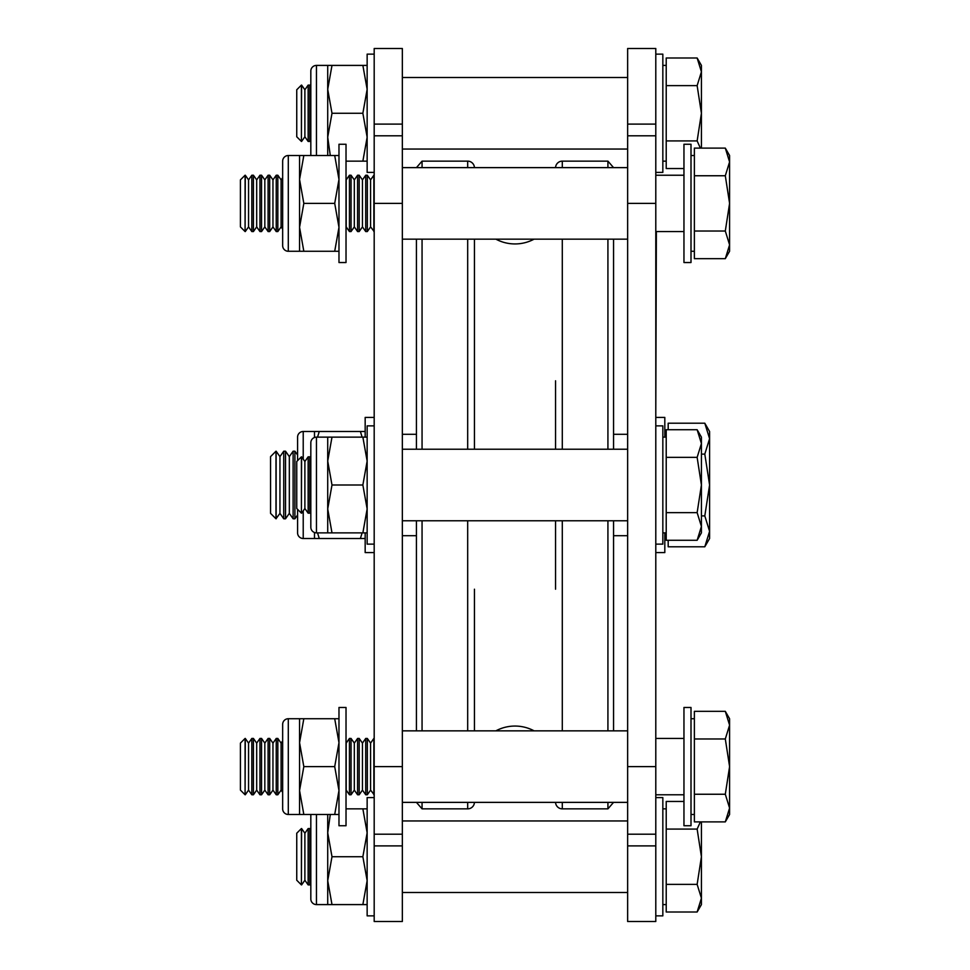 <?xml version="1.0" encoding="UTF-8"?>
<svg xmlns="http://www.w3.org/2000/svg" width="970" height="970" viewBox="0 0 970 970"><rect width="100%" height="100%" fill="white"/><g stroke="black" fill="none" stroke-linecap="round" stroke-linejoin="round"><path stroke-width="1.45" d="M474.439 730.846L474.439 589.202M474.439 449.231L474.439 239.153L474.439 449.231M495.876 239.153A40.558 40.558 0 0 0 534.106 239.153M495.876 730.846A40.558 40.558 0 0 1 534.106 730.846M474.439 167.628A6.754 6.754 0 0 0 467.685 161.141L422.059 161.141L422.059 167.628M474.439 802.372A6.754 6.754 0 0 1 467.685 808.859L422.059 808.859L416.433 802.372M555.543 589.202L555.543 520.769M555.543 449.231L555.543 380.798M555.555 802.372A6.754 6.754 0 0 0 562.297 808.859L607.923 808.859L607.923 802.372M555.555 167.628A6.754 6.754 0 0 1 562.297 161.141L562.297 167.628M607.923 167.628L607.923 161.141L613.561 167.628M613.561 239.153L613.561 449.231M613.561 520.769L613.561 730.846M613.561 802.372L607.923 808.859M607.923 730.846L607.923 520.769M607.923 449.231L607.923 239.153M416.433 730.846L416.433 520.769M416.433 449.231L416.433 239.153M416.433 167.628L422.059 161.141M422.059 239.153L422.059 449.231M422.059 520.769L422.059 730.846M422.059 802.372L422.059 808.859M607.923 161.141L562.297 161.141M474.439 380.798L474.439 239.153M416.433 434.305L402.344 434.305M416.433 535.695L402.344 535.695M627.638 434.305L613.561 434.305M627.638 535.695L613.561 535.695M402.344 48.5L402.344 921.5L374.19 921.5L374.19 48.5L402.344 48.5M402.344 834.2L374.19 834.2M402.344 135.8L374.19 135.8M655.793 48.5L655.793 921.5L627.638 921.5L627.638 48.5L655.793 48.5M655.793 834.2L627.638 834.2M655.793 135.8L627.638 135.8M402.344 520.769L627.638 520.769M402.344 449.231L627.638 449.231M402.344 820.959L627.638 820.959M402.344 892.497L627.638 892.497M402.344 77.503L627.638 77.503M402.344 149.04L627.638 149.04M402.344 239.153L627.638 239.153M402.344 167.628L627.638 167.628M402.344 802.372L627.638 802.372M402.344 730.846L627.638 730.846M683.959 766.615L683.959 825.749L691.004 825.749L691.004 707.469L683.959 707.469L683.959 766.615M683.959 203.385L683.959 262.531L691.004 262.531L691.004 144.251L683.959 144.251L683.959 203.385M655.793 425.866L662.837 425.866L662.837 544.134L655.793 544.134M655.793 54.138L662.837 54.138L662.837 172.405L656.363 172.405M655.793 797.595L662.837 797.595L662.837 915.862L655.793 915.862M346.023 262.531L346.023 144.251L338.979 144.251L338.979 262.531L346.023 262.531M346.023 825.749L346.023 707.469L338.979 707.469L338.979 825.749L346.023 825.749M374.19 544.134L367.145 544.134L367.145 425.866L374.19 425.866M374.19 915.862L367.145 915.862L367.145 797.595L374.19 797.595M374.19 172.405L367.145 172.405L367.145 54.138L374.19 54.138M288.296 718.734A5.638 5.638 0 0 0 282.658 724.372L282.658 808.859A5.638 5.638 0 0 0 288.296 814.485L299.56 814.485L299.56 718.734L288.296 718.734L288.296 814.485M299.56 814.485L303.828 814.485L299.56 790.55L303.828 766.615L334.711 766.615L338.979 790.55L334.711 814.485L338.979 814.485M303.828 814.485L334.711 814.485M303.828 766.615L299.56 742.68L303.828 718.734L334.711 718.734L338.979 742.68L334.711 766.615M303.828 718.734L299.56 718.734M338.979 718.734L334.711 718.734M316.45 814.485L316.45 904.598A5.638 5.638 0 0 1 310.824 898.972L310.824 814.485M316.45 904.598L327.714 904.598L327.714 814.485M327.714 904.598L331.995 904.598L327.714 880.663L331.995 856.728L362.865 856.728L367.145 880.663L362.865 904.598L367.145 904.598M331.995 904.598L362.865 904.598M346.023 808.859L362.865 808.859L367.145 832.793L362.865 856.728M331.995 856.728L327.714 832.793L330.297 814.485M367.145 808.859L362.865 808.859M327.714 155.515L327.714 65.402L316.45 65.402A5.638 5.638 0 0 0 310.824 71.028L310.824 155.515M330.297 155.515L327.714 137.206L331.995 113.272L362.865 113.272L367.145 137.206L362.865 161.141L367.145 161.141M346.023 161.141L362.865 161.141M331.995 113.272L327.714 89.337L331.995 65.402L362.865 65.402L367.145 89.337L362.865 113.272M331.995 65.402L327.714 65.402M367.145 65.402L362.865 65.402M288.296 155.515A5.638 5.638 0 0 0 282.658 161.141L282.658 245.628A5.638 5.638 0 0 0 288.296 251.266L299.56 251.266L299.56 155.515L288.296 155.515L288.296 251.266M299.56 251.266L303.828 251.266L299.56 227.319L303.828 203.385L334.711 203.385L338.979 227.319L334.711 251.266L338.979 251.266M303.828 251.266L334.711 251.266M303.828 203.385L299.56 179.45L303.828 155.515L334.711 155.515L338.979 179.45L334.711 203.385M303.828 155.515L299.56 155.515M338.979 155.515L334.711 155.515M316.45 437.13A5.638 5.638 0 0 0 310.824 442.757L310.824 527.243A5.638 5.638 0 0 0 316.45 532.87L327.714 532.87L327.714 437.13L316.45 437.13L316.45 532.87M327.714 532.87L331.995 532.87L327.714 508.935L331.995 485L362.865 485L367.145 508.935L362.865 532.87L367.145 532.87M331.995 532.87L362.865 532.87M331.995 485L327.714 461.065L331.995 437.13L362.865 437.13L367.145 461.065L362.865 485M331.995 437.13L327.714 437.13M367.145 437.13L362.865 437.13M245.083 794.769L240.414 790.113L240.414 743.117L245.083 738.449L245.083 794.769L245.289 738.449L248.55 743.117L248.55 790.113L251.824 794.769L253.425 794.769L253.425 738.449L256.686 743.117L256.686 790.113L259.96 794.769L261.56 794.769L261.56 738.449L264.822 743.117L264.822 790.113L268.096 794.769L269.696 794.769L269.696 738.449L272.958 743.117L272.958 790.113L276.232 794.769L277.832 794.769L277.832 738.449L281.094 743.117L281.094 790.113L282.658 792.344M248.55 743.117L251.824 738.449L251.824 794.769M248.55 790.113L245.289 794.769M256.686 743.117L259.96 738.449L259.96 794.769M256.686 790.113L253.425 794.769M264.822 743.117L268.096 738.449L268.096 794.769M264.822 790.113L261.56 794.769M272.958 743.117L276.232 738.449L276.232 794.769M272.958 790.113L269.696 794.769M281.094 743.117L282.658 740.886M281.094 790.113L277.832 794.769M349.442 794.769L349.442 738.449L346.181 743.117L346.181 790.113L349.442 794.769L351.055 794.769L351.055 738.449L354.317 743.117L354.317 790.113L357.578 794.769L359.191 794.769L359.191 738.449L362.453 743.117L362.453 790.113L365.714 794.769L367.327 794.769L367.327 738.449L370.588 743.117L370.588 790.113L374.19 794.769M354.317 743.117L357.578 738.449L357.578 794.769M354.317 790.113L351.055 794.769M362.453 743.117L365.714 738.449L365.714 794.769M362.453 790.113L359.191 794.769M370.588 743.117L373.85 738.449L373.85 794.769M370.588 790.113L367.327 794.769M694.374 794.248L725.305 794.248L729.586 766.615L729.586 725.148L725.305 738.97L729.586 766.615L729.586 808.071L725.305 821.893L694.374 821.893L694.374 711.337L725.305 711.337L729.586 725.148L729.586 718.734L725.305 711.337M725.305 821.893L729.586 814.485L729.586 808.071L725.305 794.248M694.374 738.97L725.305 738.97M245.083 231.551L240.414 226.883L240.414 179.887L245.083 175.231L245.083 231.551L245.289 175.231L248.55 179.887L248.55 226.883L251.824 231.551L253.425 231.551L253.425 175.231L256.686 179.887L256.686 226.883L259.96 231.551L261.56 231.551L261.56 175.231L264.822 179.887L264.822 226.883L268.096 231.551L269.696 231.551L269.696 175.231L272.958 179.887L272.958 226.883L276.232 231.551L277.832 231.551L277.832 175.231L281.094 179.887L281.094 226.883L282.658 229.114M248.55 179.887L251.824 175.231L251.824 231.551M248.55 226.883L245.289 231.551M256.686 179.887L259.96 175.231L259.96 231.551M256.686 226.883L253.425 231.551M264.822 179.887L268.096 175.231L268.096 231.551M264.822 226.883L261.56 231.551M272.958 179.887L276.232 175.231L276.232 231.551M272.958 226.883L269.696 231.551M281.094 179.887L282.658 177.655M281.094 226.883L277.832 231.551M349.442 231.551L349.442 175.231L346.181 179.887L346.181 226.883L349.442 231.551L351.055 231.551L351.055 175.231L354.317 179.887L354.317 226.883L357.578 231.551L359.191 231.551L359.191 175.231L362.453 179.887L362.453 226.883L365.714 231.551L367.327 231.551L367.327 175.231L370.588 179.887L370.588 226.883L374.19 231.551M354.317 179.887L357.578 175.231L357.578 231.551M354.317 226.883L351.055 231.551M362.453 179.887L365.714 175.231L365.714 231.551M362.453 226.883L359.191 231.551M370.588 179.887L373.85 175.231L373.85 231.551M370.588 226.883L367.327 231.551M694.374 231.03L725.305 231.03L729.586 203.385L729.586 161.929L725.305 175.752L729.586 203.385L729.586 244.852L725.305 258.663L694.374 258.663L694.374 148.107L725.305 148.107L729.586 161.929L729.586 155.515L725.305 148.107M725.305 258.663L729.586 251.266L729.586 244.852L725.305 231.03M694.374 175.752L725.305 175.752M301.403 141.438L296.747 136.77L296.747 89.773L301.403 85.105L301.403 141.438L301.609 85.105L304.883 89.773L304.883 136.77L308.145 141.438L309.745 141.438L309.745 85.105L310.824 86.645M304.883 89.773L308.145 85.105L308.145 141.438M304.883 136.77L301.609 141.438M310.824 139.898L309.745 141.438M683.959 168.55L666.22 168.55L666.22 57.994L697.139 57.994L701.419 71.816L701.419 65.402L697.139 57.994M666.22 140.917L697.139 140.917L701.419 113.272L701.419 71.816L697.139 85.627L701.419 113.272L701.419 148.107M697.139 140.917L700.376 148.107M666.22 85.627L697.139 85.627M301.403 513.166L296.747 508.498L296.747 461.502L301.403 456.834L301.403 513.166L301.609 456.834L304.883 461.502L304.883 508.498L308.145 513.166L309.745 513.166L309.745 456.834L310.824 458.373M304.883 461.502L308.145 456.834L308.145 513.166M304.883 508.498L301.609 513.166M310.824 511.626L309.745 513.166M666.22 512.645L697.139 512.645L701.419 485L701.419 443.545L697.139 457.355L701.419 485L701.419 526.455L697.139 540.278L666.22 540.278L666.22 429.722L697.139 429.722L701.419 443.545L701.419 437.13L697.139 429.722M697.139 540.278L701.419 532.87L701.419 526.455L697.139 512.645M666.22 457.355L697.139 457.355M301.403 884.895L296.747 880.226L296.747 833.23L301.403 828.562L301.403 884.895L301.609 828.562L304.883 833.23L304.883 880.226L308.145 884.895L309.745 884.895L309.745 828.562L310.824 830.102M304.883 833.23L308.145 828.562L308.145 884.895M304.883 880.226L301.609 884.895M310.824 883.355L309.745 884.895M700.376 821.893L697.139 829.083L701.419 856.728L701.419 898.184L697.139 912.006L666.22 912.006L666.22 801.45L683.959 801.45M666.22 884.373L697.139 884.373L701.419 856.728L701.419 821.893M697.139 912.006L701.419 904.598L701.419 898.184L697.139 884.373M666.22 829.083L697.139 829.083M664.814 532.87L664.814 552.585L655.793 552.585M655.793 417.415L664.814 417.415L664.814 437.13M374.19 552.585L365.169 552.585L365.169 532.87M365.169 437.13L365.169 417.415L374.19 417.415M314.486 437.482L314.486 431.492L303.222 431.492A5.638 5.638 0 0 0 297.584 437.13L297.584 460.653M303.222 510.863L303.222 538.508A5.638 5.638 0 0 1 297.584 532.87L297.584 509.347M303.222 538.508L314.486 538.508L314.486 532.518M314.486 538.508L319.263 538.508L317.542 532.87M319.263 538.508L365.169 538.508M362.113 532.87L360.391 538.508M317.542 437.13L319.263 431.492L360.391 431.492L362.113 437.13M319.263 431.492L314.486 431.492M365.169 431.492L360.391 431.492M275.977 518.792L270.557 513.36L270.557 456.64L275.977 451.208L275.977 518.792L279.942 513.36L283.737 518.792L285.519 518.792L289.327 513.36L293.122 518.792L294.916 518.792L297.584 514.973M283.737 518.792L283.737 451.208L279.942 456.64L276.135 451.208L276.135 518.792M293.122 518.792L293.122 451.208L289.327 456.64L285.519 451.208L285.519 518.792M297.584 455.027L294.916 451.208L294.916 518.792M668.184 429.722L668.184 423.211L704.802 423.211L709.591 438.658L709.591 431.492L704.802 423.211M704.802 546.789L709.591 538.508L709.591 531.342L704.802 546.789L668.184 546.789L668.184 540.278M709.591 485L709.591 438.658L704.802 454.105L709.591 485L704.802 515.894L709.591 531.342L709.591 485M701.419 515.894L704.802 515.894M701.419 454.105L704.802 454.105M289.327 456.64L289.327 513.36M279.942 456.64L279.942 513.36M656.363 231.551L655.793 411.777M655.793 158.328L655.793 175.231L683.959 175.231M467.685 808.859L467.685 802.372M467.685 730.846L467.685 520.769M467.685 449.231L467.685 239.153M467.685 167.628L467.685 161.141M562.297 239.153L562.297 449.231M562.297 520.769L562.297 730.846M562.297 802.372L562.297 808.859M402.344 124.099L374.19 124.099M402.344 766.615L374.19 766.615M402.344 845.901L374.19 845.901M402.344 203.385L374.19 203.385M655.793 124.099L627.638 124.099M655.793 766.615L627.638 766.615M655.793 845.901L627.638 845.901M655.793 203.385L627.638 203.385M316.45 65.402L316.45 155.515M303.222 431.492L303.222 459.137M691.004 814.485L694.374 814.485M655.793 794.769L683.959 794.769M655.793 738.449L683.959 738.449M691.004 718.734L694.374 718.734M365.714 738.449L367.327 738.449M357.578 738.449L359.191 738.449M349.442 738.449L351.055 738.449M276.232 738.449L277.832 738.449M268.096 738.449L269.696 738.449M259.96 738.449L261.56 738.449M251.824 738.449L253.425 738.449M691.004 251.266L694.374 251.266M655.793 231.551L683.959 231.551M691.004 155.515L694.374 155.515M365.714 175.231L367.327 175.231M357.578 175.231L359.191 175.231M349.442 175.231L351.055 175.231M276.232 175.231L277.832 175.231M268.096 175.231L269.696 175.231M259.96 175.231L261.56 175.231M251.824 175.231L253.425 175.231M662.837 161.141L666.22 161.141M662.837 65.402L666.22 65.402M308.145 85.105L309.745 85.105M662.837 532.87L666.22 532.87M662.837 437.13L666.22 437.13M308.145 456.834L309.745 456.834M662.837 904.598L666.22 904.598M662.837 808.859L666.22 808.859M308.145 828.562L309.745 828.562M283.737 451.208L285.519 451.208M293.122 451.208L294.916 451.208M664.814 431.492L666.22 431.492M664.814 538.508L666.22 538.508"/></g></svg>

